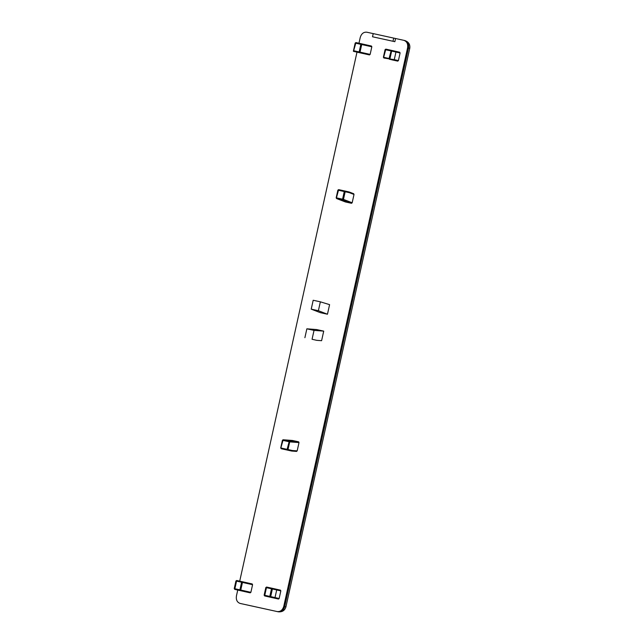 <?xml version="1.0" encoding="UTF-8"?>
<svg xmlns="http://www.w3.org/2000/svg" width="644" height="644" viewBox="0 0 644 644"><rect width="100%" height="100%" fill="white"/><g stroke="black" fill="none" stroke-linecap="round" stroke-linejoin="round"><path stroke-width="0.97" d="M393.693 38.093L392.985 41.264L372.514 36.772L373.214 33.601L395.569 38.511L394.861 41.691L392.985 41.264M394.861 41.691L372.514 36.772M358.966 43.237L360.254 37.424C361.429 33.665 363.602 31.926 366.774 32.2L373.214 33.609M395.569 38.511L403.885 40.339C406.879 41.417 408.119 43.905 407.596 47.809L283.771 606.35C282.595 610.11 280.422 611.848 277.242 611.575L240.14 603.436C237.137 602.357 235.905 599.87 236.429 595.966L237.741 590.057M239.713 581.154L356.993 52.14M278.24 611.8L241.025 603.637M404.818 40.548L403.885 40.339L404.818 40.548C407.821 41.627 409.053 44.122 408.529 48.018L409.761 48.3C410.276 44.46 408.642 41.876 404.851 40.556M292.44 440.472L283.102 439.763L282.418 440.271L280.72 447.942L281.211 448.715L287.353 450.059L288.005 449.544L289.703 441.873L299.009 442.573L297.174 450.881L292.304 450.51L291.668 451.041L281.211 448.715L280.84 447.966L283.159 439.772L282.539 440.303L283.159 439.772L292.497 440.48L291.845 441.003L292.497 440.48L298.639 441.824L289.301 441.116L283.159 439.772M296.514 451.404L297.174 450.881L296.514 451.404L291.668 451.041L292.304 450.51L280.977 447.999M299.009 442.573L298.639 441.824M323.723 331.121L321.598 340.7L316.751 340.338L312.058 339.275L314.031 330.388L323.723 331.121L316.558 329.551L306.858 328.818L314.031 330.388M337.995 190.157L338.647 189.634L337.995 190.157L349.459 192.701L354.015 194.464L352.171 202.771L343.461 199.399L345.16 191.727L344.79 190.986L338.647 189.634L337.875 190.133L336.176 197.797L336.579 198.553L345.313 201.926M351.519 203.295L345.377 201.95L336.635 198.569L336.297 197.829L336.635 198.569L342.777 199.914L351.519 203.295L352.171 202.771M345.007 201.202L345.377 201.95L345.007 201.202M353.645 193.715L354.015 194.464L353.645 193.715L349.104 191.96L344.79 190.986L349.112 191.96M329.591 304.644L327.466 314.224L320.301 312.654L311.221 309.144L318.386 310.714L320.358 301.827L329.591 304.644M355.303 43.1L355.955 42.576L355.303 43.1L371.829 46.787L370.139 54.402L360.02 52.124L361.711 44.5L361.373 43.768L355.955 42.576L355.182 43.068L353.379 51.198M369.487 54.925L353.476 51.351L369.487 54.925L370.139 54.402M371.829 46.787L371.459 46.038L361.373 43.768L360.857 44.315L361.373 43.768L355.955 42.576L353.476 51.351L353.749 50.747L360.02 52.124L359.4 52.655L359.167 51.931L360.857 44.315M383.478 57.268L383.88 58.016L383.647 57.3L389.95 58.685L391.641 51.069L400.093 52.985L399.715 52.236L391.27 50.321L389.065 58.491L389.298 59.208L393.597 60.182L394.265 59.659L383.88 58.016L383.389 57.244L385.08 49.628L385.853 49.137L385.168 49.652M400.093 52.985L398.403 60.6L394.265 59.659L395.955 52.043L395.569 51.295L391.27 50.321L390.755 50.868L391.641 51.069L391.27 50.321L385.853 49.137L385.337 49.685L390.755 50.868M393.597 60.182L397.751 61.124L398.403 60.6M397.751 61.124L391.818 59.82M252.577 584.704L252.207 583.955L242.12 581.677L241.605 582.232L252.577 584.704L250.886 592.319L240.767 590.033L242.458 582.418L242.12 581.677L236.702 580.494L235.929 580.985L234.239 588.6L234.73 589.381L236.702 580.494L236.187 581.041L241.605 582.232L242.12 581.677L236.702 580.494L236.05 581.017M234.36 588.632L234.73 589.381L250.234 592.842L250.886 592.319M250.234 592.842L244.301 591.538M280.84 590.902L280.462 590.154L276.316 589.212L276.703 589.96L280.84 590.902L279.15 598.518L275.012 597.576L276.703 589.96L271.502 588.785L272.018 588.238L266.6 587.046L265.916 587.561M278.498 599.041L264.628 595.933L278.498 599.041L279.15 598.518M241.605 582.232L239.914 589.848L240.148 590.564L240.767 590.033L234.497 588.656M353.484 51.351L363.554 53.621M344.274 191.534L342.576 199.205L342.777 199.914L343.461 199.399L336.434 197.853L338.647 189.634L344.79 190.986L344.274 191.534L344.79 190.986M349.459 192.701L349.104 191.96L349.459 192.701M282.676 440.327L289.703 441.873L289.301 441.116L287.119 449.343L287.353 450.059L291.668 451.041M272.565 597.737L264.628 595.933L266.6 587.046L265.827 587.545L264.137 595.161L264.628 595.933L264.225 595.185M274.344 598.099L275.012 597.576L264.394 595.217M316.751 340.338L312.058 339.275M304.894 337.706L306.858 328.818M327.466 314.224L318.386 310.714M311.221 309.144L313.193 300.257L320.358 301.827M391.27 50.321L385.853 49.137L383.647 57.3M336.635 198.569L336.434 197.853M271.502 588.785L272.018 588.238L276.316 589.212L272.018 588.238L272.388 588.986L270.697 596.602L270.045 597.125L269.812 596.4L271.502 588.785L266.085 587.602L266.6 587.046L272.018 588.238M277.242 611.575L278.192 611.792C282.201 612.202 284.777 610.552 285.936 606.849L284.704 606.559C283.529 610.319 281.356 612.058 278.184 611.784L241.073 603.645M407.596 47.809L408.529 48.018L284.704 606.559L283.771 606.35M252.207 583.955L242.12 581.677M399.723 52.236L395.569 51.295M371.459 46.038L361.373 43.768M353.709 193.731L349.169 191.976M296.578 451.412L291.732 451.05M281.211 448.715L285.525 449.689M280.47 590.154L276.316 589.212M285.936 606.849L409.761 48.3"/></g></svg>
